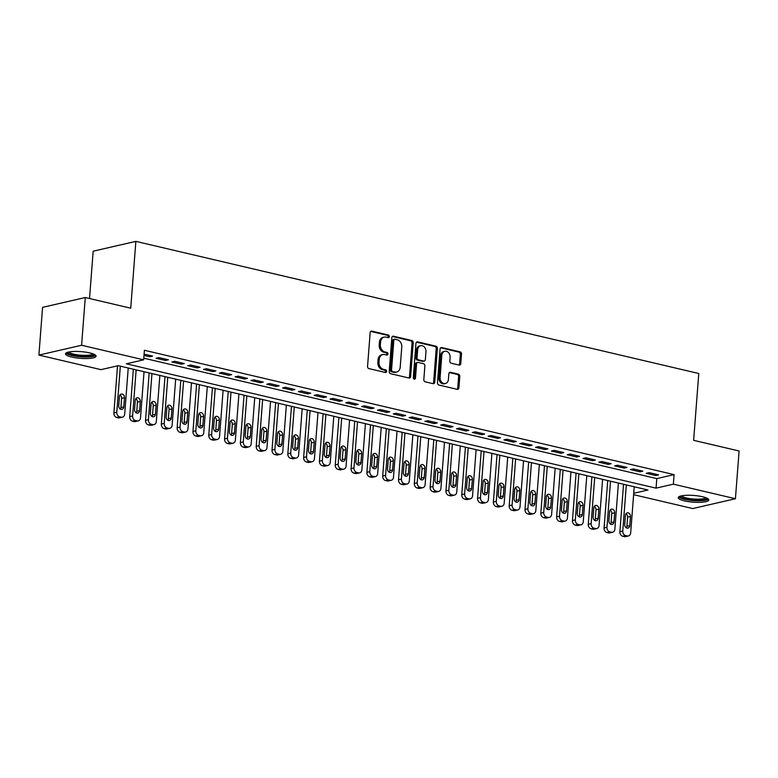 <?xml version="1.0" encoding="UTF-8"?>
<svg xmlns="http://www.w3.org/2000/svg" width="778" height="778" viewBox="0 0 778 778"><rect width="100%" height="100%" fill="white"/><g stroke="black" fill="none" stroke-linecap="round" stroke-linejoin="round"><path stroke-width="1.17" d="M389.331 336.573A1.352 1.079 77 0 0 388.339 335.007L371.855 331.136A1.926 1.537 77 0 0 370.153 332.644L367.556 366.38A1.926 1.537 77 0 0 368.966 368.616L385.46 372.487A1.352 1.079 77 0 0 385.664 369.861L383.525 369.365A6.166 4.921 77 0 1 379.022 362.198L379.236 359.387A6.166 4.921 77 0 1 382.825 354.544A6.166 4.921 77 0 1 384.663 354.564L386.802 355.06A1.352 1.079 77 0 0 387.006 352.434L384.867 351.938A6.166 4.921 77 0 1 380.364 344.771L380.578 341.96A6.166 4.921 77 0 1 384.167 337.117A6.166 4.921 77 0 1 386.005 337.127L388.144 337.633A1.352 1.079 77 0 0 389.331 336.573M387.901 337.574A1.352 1.079 77 0 0 387.191 335.269L370.736 331.409M385.217 372.429A1.352 1.079 77 0 0 384.507 370.134L382.377 369.628L383.525 369.365M386.559 355.001A1.352 1.079 77 0 0 385.849 352.706L383.71 352.201L384.867 351.938M684.523 500.886A15.307 3.375 4.4 0 1 678.26 497.638A15.307 3.375 4.4 0 1 686.721 495.294A15.307 3.375 4.4 0 1 702.524 496.743A15.307 3.375 4.4 0 1 708.787 499.991A15.307 3.375 4.4 0 1 700.326 502.335A15.307 3.375 4.4 0 1 684.523 500.886M71.8 357.063A15.307 3.375 4.4 0 1 65.537 353.815A15.307 3.375 4.4 0 1 73.998 351.471A15.307 3.375 4.4 0 1 89.801 352.92A15.307 3.375 4.4 0 1 96.073 356.168A15.307 3.375 4.4 0 1 87.603 358.522A15.307 3.375 4.4 0 1 71.8 357.063M459.069 365.057A1.926 1.537 77 0 0 460.771 363.55L461.5 354.087A1.926 1.537 77 0 0 460.09 351.851L441.778 347.552A1.926 1.537 77 0 0 440.076 349.059L437.479 382.795A1.926 1.537 77 0 0 438.889 385.032L457.201 389.331A1.926 1.537 77 0 0 458.903 387.823L459.779 376.387A1.926 1.537 77 0 0 458.368 374.15L450.53 372.312A1.926 1.537 77 0 0 448.838 373.819L448.4 379.489A5.154 4.114 77 0 1 445.405 383.535A5.154 4.114 77 0 1 440.095 377.544L441.807 355.332A5.154 4.114 77 0 1 444.802 351.286A5.154 4.114 77 0 1 450.112 357.277L449.82 360.982A1.926 1.537 77 0 0 451.23 363.219L459.069 365.057M633.73 493.281L647.977 490.004L118.275 365.67L100.965 369.647L38.9 355.079L42.576 307.349L85.269 297.527L130.733 308.195L135.868 241.374L698.78 373.508L693.636 440.329L739.1 450.997L735.424 498.727L692.731 508.549L633.623 494.672M85.269 297.527L81.593 345.257L143.658 359.825L126.347 363.803L656.058 488.146L673.369 484.159L735.424 498.727M143.784 358.181L656.788 478.596L674.098 474.619L144.397 350.275L143.658 359.825M674.098 474.619L673.369 484.159M413.225 342.758A1.926 1.537 77 0 0 411.815 340.521L393.503 336.222A1.926 1.537 77 0 0 391.811 337.73L389.214 371.466A1.926 1.537 77 0 0 390.624 373.703L408.936 378.001A1.926 1.537 77 0 0 410.628 376.494L413.225 342.758L412.068 343.02A1.926 1.537 77 0 0 410.667 340.783L392.384 336.495L393.503 336.222M417.64 341.882L435.952 346.181A1.926 1.537 77 0 1 437.362 348.418L434.766 382.154A1.926 1.537 77 0 1 433.064 383.661L425.235 381.823A1.926 1.537 77 0 1 423.825 379.586L424.876 365.903A1.926 1.537 77 0 0 423.465 363.666L418.272 362.451A1.926 1.537 77 0 0 416.57 363.958L415.471 378.196A1.352 1.079 77 0 1 413.303 377.69L415.938 343.39A1.926 1.537 77 0 1 417.64 341.882L416.541 342.135M143.998 355.42L149.746 356.762L152.634 356.1L144.095 354.097M168.447 359.815L158.955 357.588L156.067 358.25L165.558 360.477L168.447 359.815M184.25 363.521L174.768 361.293L171.88 361.964L181.371 364.192L184.25 363.521M200.063 367.235L190.581 365.008L187.692 365.67L197.184 367.897L200.063 367.235M215.876 370.95L206.394 368.723L203.505 369.385L212.997 371.612L215.876 370.95M231.688 374.656L222.207 372.429L219.318 373.09L228.81 375.317L231.688 374.656M247.501 378.371L238.019 376.144L235.131 376.805L244.613 379.032L247.501 378.371M263.314 382.086L253.832 379.859L250.944 380.52L260.426 382.747L263.314 382.086M279.127 385.791L269.635 383.564L266.757 384.225L276.239 386.452L279.127 385.791M294.94 389.506L285.448 387.279L282.57 387.94L292.051 390.167L294.94 389.506M310.753 393.211L301.261 390.984L298.382 391.655L307.864 393.882L310.753 393.211M326.566 396.926L317.074 394.699L314.195 395.36L323.677 397.587L326.566 396.926M342.378 400.641L332.887 398.414L329.998 399.075L339.49 401.302L342.378 400.641M358.191 404.346L348.7 402.119L345.811 402.79L355.303 405.017L358.191 404.346M374.004 408.061L364.512 405.834L361.624 406.495L371.116 408.722L374.004 408.061M389.807 411.776L380.325 409.549L377.437 410.21L386.929 412.437L389.807 411.776M405.62 415.481L396.138 413.254L393.25 413.925L402.741 416.152L405.62 415.481M421.433 419.196L411.951 416.969L409.063 417.63L418.554 419.857L421.433 419.196M437.246 422.911L427.764 420.684L424.876 421.345L434.367 423.572L437.246 422.911M453.059 426.616L443.577 424.389L440.688 425.06L450.18 427.287L453.059 426.616M468.871 430.331L459.39 428.104L456.501 428.766L465.983 430.993L468.871 430.331M484.684 434.046L475.193 431.819L472.314 432.48L481.796 434.708L484.684 434.046M500.497 437.751L491.006 435.524L488.127 436.186L497.609 438.413L500.497 437.751M516.31 441.466L506.818 439.239L503.94 439.901L513.422 442.128L516.31 441.466M532.123 445.181L522.631 442.954L519.753 443.616L529.235 445.843L532.123 445.181M547.936 448.887L538.444 446.66L535.565 447.321L545.047 449.548L547.936 448.887M563.749 452.601L554.257 450.374L551.369 451.036L560.86 453.263L563.749 452.601M579.561 456.307L570.07 454.08L567.181 454.751L576.673 456.978L579.561 456.307M595.365 460.022L585.883 457.795L582.994 458.456L592.486 460.683L595.365 460.022M611.177 463.737L601.695 461.51L598.807 462.171L608.299 464.398L611.177 463.737M626.99 467.442L617.508 465.215L614.62 465.886L624.112 468.113L626.99 467.442M642.803 471.157L633.321 468.93L630.433 469.591L639.924 471.818L642.803 471.157M646.246 473.306L655.737 475.533L658.616 474.872L649.134 472.645L646.246 473.306M135.868 241.374L93.175 251.197L89.528 298.528M38.9 355.079L81.593 345.257M656.788 478.596L656.058 488.146M149.746 356.762L149.843 355.449M165.558 360.477L165.656 359.154M181.371 364.192L181.469 362.869M197.184 367.897L197.281 366.584M212.997 371.612L213.094 370.289M228.81 375.317L228.907 374.004M244.613 379.032L244.72 377.719M260.426 382.747L260.533 381.424M276.239 386.452L276.346 385.139M292.051 390.167L292.158 388.854M307.864 393.882L307.971 392.559M323.677 397.587L323.784 396.274M339.49 401.302L339.587 399.989M355.303 405.017L355.4 403.694M371.116 408.722L371.213 407.409M386.929 412.437L387.026 411.124M402.741 416.152L402.839 414.83M418.554 419.857L418.652 418.545M434.367 423.572L434.464 422.25M450.18 427.287L450.277 425.965M465.983 430.993L466.09 429.68M481.796 434.708L481.903 433.385M497.609 438.413L497.716 437.1M513.422 442.128L513.529 440.815M529.235 445.843L529.341 444.52M545.047 449.548L545.145 448.235M560.86 453.263L560.957 451.95M576.673 456.978L576.77 455.655M592.486 460.683L592.583 459.37M608.299 464.398L608.396 463.085M624.112 468.113L624.209 466.79M639.924 471.818L640.022 470.505M655.737 475.533L655.835 474.22M384.167 337.117L383.009 337.389A6.166 4.921 77 0 0 379.421 342.232L380.578 341.96M383.71 352.201A6.166 4.921 77 0 1 379.207 345.043L379.421 342.232M382.825 354.544L381.667 354.817A6.166 4.921 77 0 0 378.089 359.66L379.236 359.387M382.377 369.628A6.166 4.921 77 0 1 377.865 362.47L378.089 359.66M408.897 377.991A1.926 1.537 77 0 0 409.481 376.756L412.068 343.02M395.01 339.247A1.352 1.079 77 0 0 393.824 340.297L391.548 369.91A1.352 1.079 77 0 0 392.53 371.476L394.777 372.01A6.166 4.921 77 0 0 396.624 372.02A6.166 4.921 77 0 0 400.203 367.177L401.769 346.939A6.166 4.921 77 0 0 397.257 339.772L395.01 339.247M393.853 339.509A1.352 1.079 77 0 0 392.666 340.57L393.824 340.297M396.624 372.02L395.467 372.283A6.166 4.921 77 0 1 393.629 372.273L391.373 371.748A1.352 1.079 77 0 1 390.391 370.172L392.666 340.57M416.522 342.155L434.795 346.453L435.952 346.181M433.035 383.661A1.926 1.537 77 0 0 433.609 382.416L436.205 348.69A1.926 1.537 77 0 0 434.795 346.453M417.689 362.441L416.541 362.713A1.926 1.537 77 0 0 415.423 364.221L414.324 378.468L415.471 378.196M414.061 379.178A1.352 1.079 77 0 0 414.324 378.468M425.965 351.714A5.154 4.114 77 0 0 420.665 345.714A5.154 4.114 77 0 0 417.66 349.76L417.066 357.588A1.926 1.537 77 0 0 418.467 359.825L423.67 361.041A1.926 1.537 77 0 0 425.362 359.533L425.965 351.714M420.665 345.714L419.507 345.977A5.154 4.114 77 0 0 416.512 350.022L417.66 349.76M424.243 361.05L423.096 361.313A1.926 1.537 77 0 1 422.512 361.313L417.319 360.088A1.926 1.537 77 0 1 415.909 357.851L416.512 350.022M444.802 351.286L443.645 351.549A5.154 4.114 77 0 0 440.649 355.595L441.807 355.332M445.405 383.535L444.248 383.807A5.154 4.114 77 0 1 438.948 377.807L440.649 355.595M457.172 389.321A1.926 1.537 77 0 0 457.746 388.086L458.621 376.649A1.926 1.537 77 0 0 457.221 374.413L449.412 372.584M459.039 365.057A1.926 1.537 77 0 0 459.613 363.812L460.343 354.35A1.926 1.537 77 0 0 458.932 352.113L440.649 347.824M117.527 365.835L113.899 412.914A3.929 3.131 -103 0 0 116.768 417.475L118.353 417.854A3.929 3.131 -103 0 0 119.52 417.854L122.409 417.193A3.929 3.131 77 0 0 124.694 414.11L128.234 368.004M122.409 417.193A3.929 3.131 77 0 1 121.232 417.183L119.656 416.814A3.929 3.131 77 0 1 116.788 412.252L120.337 366.146M120.395 409.111A3.141 2.509 77 0 0 120.911 407.565L121.621 398.404A3.141 2.509 77 0 0 119.958 395.01M123.799 406.904L124.499 397.743A3.141 2.509 77 0 0 121.271 394.086A3.141 2.509 77 0 0 119.442 396.547L118.733 405.717A3.141 2.509 77 0 0 121.971 409.374A3.141 2.509 77 0 0 123.799 406.904L120.911 407.565M94.128 354.321A13.255 2.917 4.4 0 1 87.136 356.499A13.255 2.917 4.4 0 1 73.132 355.254A13.255 2.917 4.4 0 1 67.744 352.288M68.882 352.006A12.273 2.704 -175.6 0 0 73.784 354.175A12.273 2.704 -175.6 0 0 93.039 353.864M66.052 353.047A15.21 3.345 -175.6 0 0 71.975 355.527A15.21 3.345 -175.6 0 0 95.684 355.322M706.842 498.134A13.255 2.917 4.4 0 1 706.774 498.562A13.255 2.917 4.4 0 1 692.449 500.118A13.255 2.917 4.4 0 1 680.468 496.111M678.766 496.86A15.21 3.345 -175.6 0 0 693.383 500.624A15.21 3.345 -175.6 0 0 708.398 499.145M681.606 495.829A12.273 2.704 -175.6 0 0 693.509 499.029A12.273 2.704 -175.6 0 0 705.763 497.687M133.359 369.21L129.712 416.629A3.929 3.131 -103 0 0 132.581 421.19L134.166 421.559A3.929 3.131 -103 0 0 135.333 421.569L138.221 420.908A3.929 3.131 77 0 0 140.507 417.825L144.047 371.719M138.221 420.908A3.929 3.131 77 0 1 137.045 420.898L135.469 420.528A3.929 3.131 77 0 1 132.6 415.967L136.14 369.861M136.208 412.826A3.141 2.509 77 0 0 136.724 411.28L137.434 402.119A3.141 2.509 77 0 0 135.771 398.715M139.612 410.619L140.312 401.448A3.141 2.509 77 0 0 137.084 397.791A3.141 2.509 77 0 0 135.255 400.262L134.545 409.423A3.141 2.509 77 0 0 137.784 413.079A3.141 2.509 77 0 0 139.612 410.619L136.724 411.28M149.172 372.915L145.525 420.344A3.929 3.131 -103 0 0 148.394 424.905L149.969 425.274A3.929 3.131 -103 0 0 151.146 425.284L154.034 424.613A3.929 3.131 77 0 0 156.32 421.53L159.86 375.424M154.034 424.613A3.929 3.131 77 0 1 152.858 424.613L151.282 424.243A3.929 3.131 77 0 1 148.413 419.682L151.953 373.576M152.021 416.531A3.141 2.509 77 0 0 152.537 414.995L153.237 405.824A3.141 2.509 77 0 0 151.584 402.43M155.425 414.324L156.125 405.163A3.141 2.509 77 0 0 152.896 401.506A3.141 2.509 77 0 0 151.068 403.976L150.358 413.137A3.141 2.509 77 0 0 153.597 416.794A3.141 2.509 77 0 0 155.425 414.324L152.537 414.995M164.985 376.63L161.338 424.049A3.929 3.131 -103 0 0 164.207 428.61L165.782 428.989A3.929 3.131 -103 0 0 166.959 428.989L169.847 428.328A3.929 3.131 77 0 0 172.123 425.245L175.672 379.139M169.847 428.328A3.929 3.131 77 0 1 168.67 428.318L167.085 427.949A3.929 3.131 77 0 1 164.226 423.388L167.766 377.281M167.824 420.246A3.141 2.509 77 0 0 168.349 418.7L169.05 409.539A3.141 2.509 77 0 0 167.396 406.145M171.238 418.039L171.938 408.878A3.141 2.509 77 0 0 168.7 405.221A3.141 2.509 77 0 0 166.881 407.682L166.171 416.852A3.141 2.509 77 0 0 169.41 420.509A3.141 2.509 77 0 0 171.238 418.039L168.349 418.7M180.797 380.345L177.151 427.764A3.929 3.131 -103 0 0 180.019 432.325L181.595 432.694A3.929 3.131 -103 0 0 182.772 432.704L185.66 432.043A3.929 3.131 77 0 0 187.936 428.96L191.485 382.854M185.66 432.043A3.929 3.131 77 0 1 184.483 432.033L182.898 431.664A3.929 3.131 77 0 1 180.029 427.103L183.579 380.996M183.637 423.961A3.141 2.509 77 0 0 184.162 422.415L184.863 413.244A3.141 2.509 77 0 0 183.209 409.85M187.041 421.754L187.751 412.583A3.141 2.509 77 0 0 184.512 408.927A3.141 2.509 77 0 0 182.694 411.397L181.984 420.558A3.141 2.509 77 0 0 185.222 424.214A3.141 2.509 77 0 0 187.041 421.754L184.162 422.415M196.61 384.05L192.963 431.479A3.929 3.131 -103 0 0 195.832 436.04L197.408 436.409A3.929 3.131 -103 0 0 198.584 436.419L201.473 435.748A3.929 3.131 77 0 0 203.748 432.665L207.298 386.559M201.473 435.748A3.929 3.131 77 0 1 200.296 435.748L198.711 435.369A3.929 3.131 77 0 1 195.842 430.808L199.392 384.711M199.45 427.667A3.141 2.509 77 0 0 199.975 426.12L200.675 416.959A3.141 2.509 77 0 0 199.022 413.565M202.854 425.459L203.564 416.298A3.141 2.509 77 0 0 200.325 412.641A3.141 2.509 77 0 0 198.507 415.112L197.797 424.273A3.141 2.509 77 0 0 201.035 427.929A3.141 2.509 77 0 0 202.854 425.459L199.975 426.12M212.423 387.765L208.776 435.184A3.929 3.131 -103 0 0 211.645 439.745L213.221 440.124A3.929 3.131 -103 0 0 214.397 440.124L217.286 439.463A3.929 3.131 77 0 0 219.561 436.38L223.111 390.274M217.286 439.463A3.929 3.131 77 0 1 216.109 439.453L214.524 439.084A3.929 3.131 77 0 1 211.655 434.523L215.205 388.416M215.263 431.382A3.141 2.509 77 0 0 215.788 429.835L216.488 420.674A3.141 2.509 77 0 0 214.835 417.28M218.667 429.174L219.377 420.003A3.141 2.509 77 0 0 216.138 416.356A3.141 2.509 77 0 0 214.31 418.817L213.61 427.988A3.141 2.509 77 0 0 216.848 431.644A3.141 2.509 77 0 0 218.667 429.174L215.788 429.835M228.236 391.48L224.589 438.899A3.929 3.131 -103 0 0 227.458 443.46L229.033 443.83A3.929 3.131 -103 0 0 230.21 443.839L233.089 443.178A3.929 3.131 77 0 0 235.374 440.095L238.924 393.989M233.089 443.178A3.929 3.131 77 0 1 231.922 443.168L230.337 442.799A3.929 3.131 77 0 1 227.468 438.238L231.017 392.131M231.076 435.087A3.141 2.509 77 0 0 231.601 433.55L232.301 424.38A3.141 2.509 77 0 0 230.648 420.986M234.479 432.879L235.189 423.718A3.141 2.509 77 0 0 231.951 420.062A3.141 2.509 77 0 0 230.123 422.532L229.422 431.693A3.141 2.509 77 0 0 232.651 435.349A3.141 2.509 77 0 0 234.479 432.879L231.601 433.55M244.049 395.185L240.392 442.614A3.929 3.131 -103 0 0 243.261 447.175L244.846 447.545A3.929 3.131 -103 0 0 246.023 447.554L248.902 446.883A3.929 3.131 77 0 0 251.187 443.8L254.737 397.694M248.902 446.883A3.929 3.131 77 0 1 247.735 446.883L246.149 446.504A3.929 3.131 77 0 1 243.281 441.943L246.83 395.837M246.889 438.802A3.141 2.509 77 0 0 247.404 437.255L248.114 428.094A3.141 2.509 77 0 0 246.461 424.7M250.292 436.594L251.002 427.433A3.141 2.509 77 0 0 247.764 423.777A3.141 2.509 77 0 0 245.936 426.247L245.235 435.408A3.141 2.509 77 0 0 248.464 439.064A3.141 2.509 77 0 0 250.292 436.594L247.404 437.255M259.862 398.9L256.205 446.319A3.929 3.131 -103 0 0 259.074 450.88L260.659 451.25A3.929 3.131 -103 0 0 261.836 451.259L264.714 450.598A3.929 3.131 77 0 0 267 447.515L270.55 401.409M264.714 450.598A3.929 3.131 77 0 1 263.548 450.588L261.962 450.219A3.929 3.131 77 0 1 259.093 445.658L262.643 399.552M262.701 442.517A3.141 2.509 77 0 0 263.217 440.97L263.927 431.809A3.141 2.509 77 0 0 262.274 428.415M266.105 440.309L266.815 431.138A3.141 2.509 77 0 0 263.577 427.492A3.141 2.509 77 0 0 261.748 429.952L261.048 439.123A3.141 2.509 77 0 0 264.277 442.77A3.141 2.509 77 0 0 266.105 440.309L263.217 440.97M275.675 402.615L272.018 450.034A3.929 3.131 -103 0 0 274.887 454.595L276.472 454.965A3.929 3.131 -103 0 0 277.649 454.974L280.527 454.313A3.929 3.131 77 0 0 282.813 451.23L286.362 405.124M280.527 454.313A3.929 3.131 77 0 1 279.36 454.303L277.775 453.934A3.929 3.131 77 0 1 274.906 449.373L278.456 403.267M278.514 446.222A3.141 2.509 77 0 0 279.03 444.685L279.74 435.515A3.141 2.509 77 0 0 278.086 432.121M281.918 444.014L282.618 434.853A3.141 2.509 77 0 0 279.39 431.197A3.141 2.509 77 0 0 277.561 433.667L276.861 442.828A3.141 2.509 77 0 0 280.09 446.484A3.141 2.509 77 0 0 281.918 444.014L279.03 444.685M291.478 406.32L287.831 453.749A3.929 3.131 -103 0 0 290.7 458.31L292.285 458.68A3.929 3.131 -103 0 0 293.462 458.689L296.34 458.018A3.929 3.131 77 0 0 298.626 454.936L302.175 408.829M296.34 458.018A3.929 3.131 77 0 1 295.163 458.018L293.588 457.639A3.929 3.131 77 0 1 290.719 453.078L294.269 406.972M294.327 449.937A3.141 2.509 77 0 0 294.843 448.391L295.552 439.23A3.141 2.509 77 0 0 293.899 435.836M297.731 447.729L298.431 438.568A3.141 2.509 77 0 0 295.202 434.912A3.141 2.509 77 0 0 293.374 437.382L292.674 446.543A3.141 2.509 77 0 0 295.903 450.199A3.141 2.509 77 0 0 297.731 447.729L294.843 448.391M307.291 410.035L303.644 457.454A3.929 3.131 -103 0 0 306.513 462.015L308.098 462.385A3.929 3.131 -103 0 0 309.265 462.395L312.153 461.733A3.929 3.131 77 0 0 314.438 458.65L317.988 412.544M312.153 461.733A3.929 3.131 77 0 1 310.976 461.724L309.401 461.354A3.929 3.131 77 0 1 306.532 456.793L310.082 410.687M310.14 453.652A3.141 2.509 77 0 0 310.655 452.106L311.365 442.945A3.141 2.509 77 0 0 309.702 439.551M313.544 451.444L314.244 442.274A3.141 2.509 77 0 0 311.015 438.627A3.141 2.509 77 0 0 309.187 441.087L308.487 450.258A3.141 2.509 77 0 0 311.715 453.905A3.141 2.509 77 0 0 313.544 451.444L310.655 452.106M323.103 413.75L319.457 461.169A3.929 3.131 -103 0 0 322.325 465.73L323.911 466.1A3.929 3.131 -103 0 0 325.078 466.11L327.966 465.448A3.929 3.131 77 0 0 330.251 462.356L333.801 416.259M327.966 465.448A3.929 3.131 77 0 1 326.789 465.439L325.214 465.069A3.929 3.131 77 0 1 322.345 460.508L325.894 414.402M325.953 457.357A3.141 2.509 77 0 0 326.468 455.82L327.178 446.65A3.141 2.509 77 0 0 325.515 443.256M329.357 455.149L330.057 445.989A3.141 2.509 77 0 0 326.828 442.332A3.141 2.509 77 0 0 325 444.802L324.29 453.963A3.141 2.509 77 0 0 327.528 457.62A3.141 2.509 77 0 0 329.357 455.149L326.468 455.82M338.916 417.455L335.269 464.884A3.929 3.131 -103 0 0 338.138 469.445L339.723 469.815A3.929 3.131 -103 0 0 340.89 469.815L343.779 469.153A3.929 3.131 77 0 0 346.064 466.071L349.604 419.964M343.779 469.153A3.929 3.131 77 0 1 342.602 469.144L341.027 468.774A3.929 3.131 77 0 1 338.158 464.213L341.698 418.107M341.766 461.072A3.141 2.509 77 0 0 342.281 459.526L342.991 450.365A3.141 2.509 77 0 0 341.328 446.971M345.169 458.864L345.87 449.703A3.141 2.509 77 0 0 342.641 446.047A3.141 2.509 77 0 0 340.813 448.517L340.103 457.678A3.141 2.509 77 0 0 343.341 461.335A3.141 2.509 77 0 0 345.169 458.864L342.281 459.526M354.729 421.17L351.082 468.589A3.929 3.131 -103 0 0 353.951 473.15L355.536 473.52A3.929 3.131 -103 0 0 356.703 473.53L359.592 472.868A3.929 3.131 77 0 0 361.877 469.786L365.417 423.679M359.592 472.868A3.929 3.131 77 0 1 358.415 472.859L356.839 472.489A3.929 3.131 77 0 1 353.971 467.928L357.51 421.822M357.579 464.787A3.141 2.509 77 0 0 358.094 463.241L358.794 454.08A3.141 2.509 77 0 0 357.141 450.676M360.982 462.579L361.682 453.409A3.141 2.509 77 0 0 358.454 449.762A3.141 2.509 77 0 0 356.625 452.222L355.916 461.393A3.141 2.509 77 0 0 359.154 465.04A3.141 2.509 77 0 0 360.982 462.579L358.094 463.241M370.542 424.876L366.895 472.304A3.929 3.131 -103 0 0 369.764 476.865L371.339 477.235A3.929 3.131 -103 0 0 372.516 477.245L375.404 476.583A3.929 3.131 77 0 0 377.68 473.491L381.23 427.385M375.404 476.583A3.929 3.131 77 0 1 374.228 476.574L372.643 476.204A3.929 3.131 77 0 1 369.783 471.643L373.323 425.537M373.382 468.492A3.141 2.509 77 0 0 373.907 466.956L374.607 457.785A3.141 2.509 77 0 0 372.954 454.391M376.795 466.285L377.495 457.124A3.141 2.509 77 0 0 374.257 453.467A3.141 2.509 77 0 0 372.438 455.937L371.728 465.098A3.141 2.509 77 0 0 374.967 468.755A3.141 2.509 77 0 0 376.795 466.285L373.907 466.956M386.355 428.59L382.708 476.019A3.929 3.131 -103 0 0 385.577 480.571L387.152 480.95A3.929 3.131 -103 0 0 388.329 480.95L391.217 480.289A3.929 3.131 77 0 0 393.493 477.206L397.043 431.1M391.217 480.289A3.929 3.131 77 0 1 390.041 480.279L388.455 479.909A3.929 3.131 77 0 1 385.587 475.348L389.136 429.242M389.195 472.207A3.141 2.509 77 0 0 389.72 470.661L390.42 461.5A3.141 2.509 77 0 0 388.767 458.106M392.598 470L393.308 460.839A3.141 2.509 77 0 0 390.07 457.182A3.141 2.509 77 0 0 388.251 459.642L387.541 468.813A3.141 2.509 77 0 0 390.78 472.47A3.141 2.509 77 0 0 392.598 470L389.72 470.661M402.168 432.305L398.521 479.725A3.929 3.131 -103 0 0 401.39 484.286L402.965 484.655A3.929 3.131 -103 0 0 404.142 484.665L407.03 484.004A3.929 3.131 77 0 0 409.306 480.921L412.855 434.814M407.03 484.004A3.929 3.131 77 0 1 405.853 483.994L404.268 483.624A3.929 3.131 77 0 1 401.399 479.063L404.949 432.957M405.007 475.922A3.141 2.509 77 0 0 405.533 474.376L406.233 465.215A3.141 2.509 77 0 0 404.579 461.811M408.411 473.714L409.121 464.544A3.141 2.509 77 0 0 405.883 460.887A3.141 2.509 77 0 0 404.064 463.357L403.354 472.518A3.141 2.509 77 0 0 406.593 476.175A3.141 2.509 77 0 0 408.411 473.714L405.533 474.376M417.981 436.011L414.334 483.439A3.929 3.131 -103 0 0 417.202 488.001L418.778 488.37A3.929 3.131 -103 0 0 419.955 488.38L422.843 487.709A3.929 3.131 77 0 0 425.119 484.626L428.668 438.52M422.843 487.709A3.929 3.131 77 0 1 421.666 487.709L420.081 487.339A3.929 3.131 77 0 1 417.212 482.778L420.762 436.672M420.82 479.627A3.141 2.509 77 0 0 421.345 478.091L422.046 468.92A3.141 2.509 77 0 0 420.392 465.526M424.224 477.42L424.934 468.259A3.141 2.509 77 0 0 421.695 464.602A3.141 2.509 77 0 0 419.877 467.072L419.167 476.233A3.141 2.509 77 0 0 422.405 479.89A3.141 2.509 77 0 0 424.224 477.42L421.345 478.091M433.793 439.726L430.146 487.145A3.929 3.131 -103 0 0 433.015 491.706L434.591 492.085A3.929 3.131 -103 0 0 435.768 492.085L438.656 491.424A3.929 3.131 77 0 0 440.931 488.341L444.481 442.235M438.656 491.424A3.929 3.131 77 0 1 437.479 491.414L435.894 491.044A3.929 3.131 77 0 1 433.025 486.483L436.575 440.377M436.633 483.342A3.141 2.509 77 0 0 437.158 481.796L437.858 472.635A3.141 2.509 77 0 0 436.205 469.241M440.037 481.135L440.747 471.974A3.141 2.509 77 0 0 437.508 468.317A3.141 2.509 77 0 0 435.68 470.778L434.98 479.948A3.141 2.509 77 0 0 438.218 483.605A3.141 2.509 77 0 0 440.037 481.135L437.158 481.796M449.606 443.441L445.95 490.86A3.929 3.131 -103 0 0 448.818 495.421L450.404 495.79A3.929 3.131 -103 0 0 451.58 495.8L454.459 495.139A3.929 3.131 77 0 0 456.744 492.056L460.294 445.95M454.459 495.139A3.929 3.131 77 0 1 453.292 495.129L451.707 494.759A3.929 3.131 77 0 1 448.838 490.198L452.388 444.092M452.446 487.057A3.141 2.509 77 0 0 452.971 485.511L453.671 476.34A3.141 2.509 77 0 0 452.018 472.946M455.85 484.85L456.56 475.679A3.141 2.509 77 0 0 453.321 472.022A3.141 2.509 77 0 0 451.493 474.492L450.793 483.653A3.141 2.509 77 0 0 454.021 487.31A3.141 2.509 77 0 0 455.85 484.85L452.971 485.511M465.419 447.146L461.762 494.575A3.929 3.131 -103 0 0 464.631 499.136L466.216 499.505A3.929 3.131 -103 0 0 467.393 499.515L470.272 498.844A3.929 3.131 77 0 0 472.557 495.761L476.107 449.655M470.272 498.844A3.929 3.131 77 0 1 469.105 498.844L467.52 498.465A3.929 3.131 77 0 1 464.651 493.904L468.2 447.807M468.259 490.762A3.141 2.509 77 0 0 468.774 489.216L469.484 480.055A3.141 2.509 77 0 0 467.831 476.661M471.663 488.555L472.372 479.394A3.141 2.509 77 0 0 469.134 475.737A3.141 2.509 77 0 0 467.306 478.207L466.606 487.368A3.141 2.509 77 0 0 469.834 491.025A3.141 2.509 77 0 0 471.663 488.555L468.774 489.216M481.232 450.861L477.575 498.28A3.929 3.131 -103 0 0 480.444 502.841L482.029 503.22A3.929 3.131 -103 0 0 483.206 503.22L486.085 502.559A3.929 3.131 77 0 0 488.37 499.476L491.92 453.37M486.085 502.559A3.929 3.131 77 0 1 484.918 502.549L483.333 502.18A3.929 3.131 77 0 1 480.464 497.619L484.013 451.512M484.072 494.477A3.141 2.509 77 0 0 484.587 492.931L485.297 483.77A3.141 2.509 77 0 0 483.644 480.376M487.475 492.27L488.185 483.109A3.141 2.509 77 0 0 484.947 479.452A3.141 2.509 77 0 0 483.119 481.913L482.418 491.083A3.141 2.509 77 0 0 485.647 494.74A3.141 2.509 77 0 0 487.475 492.27L484.587 492.931M497.035 454.576L493.388 501.995A3.929 3.131 -103 0 0 496.257 506.556L497.842 506.925A3.929 3.131 -103 0 0 499.019 506.935L501.898 506.274A3.929 3.131 77 0 0 504.183 503.191L507.733 457.085M501.898 506.274A3.929 3.131 77 0 1 500.721 506.264L499.145 505.895A3.929 3.131 77 0 1 496.276 501.333L499.826 455.227M499.884 498.183A3.141 2.509 77 0 0 500.4 496.646L501.11 487.475A3.141 2.509 77 0 0 499.457 484.081M503.288 495.975L503.988 486.814A3.141 2.509 77 0 0 500.76 483.157A3.141 2.509 77 0 0 498.931 485.628L498.231 494.789A3.141 2.509 77 0 0 501.46 498.445A3.141 2.509 77 0 0 503.288 495.975L500.4 496.646M512.848 458.281L509.201 505.71A3.929 3.131 -103 0 0 512.07 510.271L513.655 510.64A3.929 3.131 -103 0 0 514.822 510.65L517.71 509.979A3.929 3.131 77 0 0 519.996 506.896L523.545 460.79M517.71 509.979A3.929 3.131 77 0 1 516.534 509.979L514.958 509.6A3.929 3.131 77 0 1 512.089 505.039L515.639 458.932M515.697 501.898A3.141 2.509 77 0 0 516.213 500.351L516.923 491.19A3.141 2.509 77 0 0 515.26 487.796M519.101 499.69L519.801 490.529A3.141 2.509 77 0 0 516.573 486.872A3.141 2.509 77 0 0 514.744 489.343L514.044 498.504A3.141 2.509 77 0 0 517.273 502.16A3.141 2.509 77 0 0 519.101 499.69L516.213 500.351M528.661 461.996L525.014 509.415A3.929 3.131 -103 0 0 527.883 513.976L529.468 514.346A3.929 3.131 -103 0 0 530.635 514.355L533.523 513.694A3.929 3.131 77 0 0 535.809 510.611L539.358 464.505M533.523 513.694A3.929 3.131 77 0 1 532.346 513.684L530.771 513.315A3.929 3.131 77 0 1 527.902 508.754L531.452 462.647M531.51 505.612A3.141 2.509 77 0 0 532.026 504.066L532.736 494.905A3.141 2.509 77 0 0 531.073 491.511M534.914 503.405L535.614 494.234A3.141 2.509 77 0 0 532.385 490.587A3.141 2.509 77 0 0 530.557 493.048L529.847 502.218A3.141 2.509 77 0 0 533.086 505.865A3.141 2.509 77 0 0 534.914 503.405L532.026 504.066M544.474 465.711L540.827 513.13A3.929 3.131 -103 0 0 543.696 517.691L545.281 518.06A3.929 3.131 -103 0 0 546.448 518.07L549.336 517.409A3.929 3.131 77 0 0 551.621 514.326L555.161 468.22M549.336 517.409A3.929 3.131 77 0 1 548.159 517.399L546.584 517.03A3.929 3.131 77 0 1 543.715 512.469L547.255 466.362M547.323 509.318A3.141 2.509 77 0 0 547.838 507.781L548.548 498.61A3.141 2.509 77 0 0 546.885 495.216M550.727 507.11L551.427 497.949A3.141 2.509 77 0 0 548.198 494.293A3.141 2.509 77 0 0 546.37 496.763L545.66 505.924A3.141 2.509 77 0 0 548.898 509.58A3.141 2.509 77 0 0 550.727 507.11L547.838 507.781M560.286 469.416L556.64 516.845A3.929 3.131 -103 0 0 559.508 521.406L561.094 521.775A3.929 3.131 -103 0 0 562.261 521.785L565.149 521.114A3.929 3.131 77 0 0 567.434 518.031L570.974 471.925M565.149 521.114A3.929 3.131 77 0 1 563.972 521.114L562.397 520.735A3.929 3.131 77 0 1 559.528 516.174L563.068 470.068M563.136 513.033A3.141 2.509 77 0 0 563.651 511.486L564.351 502.325A3.141 2.509 77 0 0 562.698 498.931M566.54 510.825L567.24 501.664A3.141 2.509 77 0 0 564.011 498.008A3.141 2.509 77 0 0 562.183 500.478L561.473 509.639A3.141 2.509 77 0 0 564.711 513.295A3.141 2.509 77 0 0 566.54 510.825L563.651 511.486M576.099 473.131L572.452 520.55A3.929 3.131 -103 0 0 575.321 525.111L576.897 525.481A3.929 3.131 -103 0 0 578.073 525.49L580.962 524.829A3.929 3.131 77 0 0 583.247 521.746L586.787 475.64M580.962 524.829A3.929 3.131 77 0 1 579.785 524.819L578.21 524.45A3.929 3.131 77 0 1 575.341 519.889L578.881 473.783M578.949 516.748A3.141 2.509 77 0 0 579.464 515.201L580.164 506.04A3.141 2.509 77 0 0 578.511 502.646M582.352 514.54L583.053 505.369A3.141 2.509 77 0 0 579.814 501.722A3.141 2.509 77 0 0 577.996 504.183L577.286 513.354A3.141 2.509 77 0 0 580.524 517A3.141 2.509 77 0 0 582.352 514.54L579.464 515.201M591.912 476.846L588.265 524.265A3.929 3.131 -103 0 0 591.134 528.826L592.71 529.196A3.929 3.131 -103 0 0 593.886 529.205L596.775 528.544A3.929 3.131 77 0 0 599.05 525.451L602.6 479.355M596.775 528.544A3.929 3.131 77 0 1 595.598 528.534L594.013 528.165A3.929 3.131 77 0 1 591.144 523.604L594.693 477.498M594.752 520.453A3.141 2.509 77 0 0 595.277 518.916L595.977 509.746A3.141 2.509 77 0 0 594.324 506.352M598.156 518.245L598.865 509.084A3.141 2.509 77 0 0 595.627 505.428A3.141 2.509 77 0 0 593.809 507.898L593.099 517.059A3.141 2.509 77 0 0 596.337 520.715A3.141 2.509 77 0 0 598.156 518.245L595.277 518.916M607.725 480.551L604.078 527.98A3.929 3.131 -103 0 0 606.947 532.541L608.522 532.911A3.929 3.131 -103 0 0 609.699 532.911L612.587 532.249A3.929 3.131 77 0 0 614.863 529.166L618.413 483.06M612.587 532.249A3.929 3.131 77 0 1 611.411 532.24L609.826 531.87A3.929 3.131 77 0 1 606.957 527.309L610.506 481.203M610.565 524.168A3.141 2.509 77 0 0 611.09 522.621L611.79 513.461A3.141 2.509 77 0 0 610.137 510.067M613.968 521.96L614.678 512.799A3.141 2.509 77 0 0 611.44 509.143A3.141 2.509 77 0 0 609.621 511.613L608.911 520.774A3.141 2.509 77 0 0 612.15 524.43A3.141 2.509 77 0 0 613.968 521.96L611.09 522.621M623.538 484.266L619.891 531.685A3.929 3.131 -103 0 0 622.76 536.246L624.335 536.616A3.929 3.131 -103 0 0 625.512 536.625L628.4 535.964A3.929 3.131 77 0 0 630.676 532.881L634.226 486.775M628.4 535.964A3.929 3.131 77 0 1 627.224 535.954L625.638 535.585A3.929 3.131 77 0 1 622.77 531.024L626.319 484.918M626.378 527.883A3.141 2.509 77 0 0 626.903 526.336L627.603 517.175A3.141 2.509 77 0 0 625.95 513.772M629.781 525.675L630.491 516.504A3.141 2.509 77 0 0 627.253 512.858A3.141 2.509 77 0 0 625.434 515.318L624.724 524.489A3.141 2.509 77 0 0 627.963 528.136A3.141 2.509 77 0 0 629.781 525.675L626.903 526.336M387.191 335.269L388.339 335.007M384.507 370.134L385.664 369.861M385.849 352.706L387.006 352.434M379.207 345.043L380.364 344.771M377.865 362.47L379.022 362.198M370.756 331.389L371.855 331.136M409.481 376.756L410.628 376.494M410.667 340.783L411.815 340.521M390.391 370.172L391.548 369.91M391.373 371.748L392.53 371.476M393.629 372.273L394.777 372.01M436.205 348.69L437.362 348.418M433.609 382.416L434.766 382.154M415.423 364.221L416.57 363.958M415.909 357.851L417.066 357.588M417.319 360.088L418.467 359.825M422.512 361.313L423.67 361.041M438.948 377.807L440.095 377.544M449.441 372.565L450.53 372.312M457.221 374.413L458.368 374.15M458.621 376.649L459.779 376.387M457.746 388.086L458.903 387.823M440.679 347.805L441.778 347.552M458.932 352.113L460.09 351.851M460.343 354.35L461.5 354.087M459.613 363.812L460.771 363.55M116.788 412.252L113.899 412.914M119.656 416.814L116.768 417.475M121.232 417.183L118.353 417.854M121.621 398.404L124.499 397.743M132.6 415.967L129.712 416.629M135.469 420.528L132.581 421.19M137.045 420.898L134.166 421.559M137.434 402.119L140.312 401.448M148.413 419.682L145.525 420.344M151.282 424.243L148.394 424.905M152.858 424.613L149.969 425.274M153.237 405.824L156.125 405.163M164.226 423.388L161.338 424.049M167.085 427.949L164.207 428.61M168.67 428.318L165.782 428.989M169.05 409.539L171.938 408.878M180.029 427.103L177.151 427.764M182.898 431.664L180.019 432.325M184.483 432.033L181.595 432.694M184.863 413.244L187.751 412.583M195.842 430.808L192.963 431.479M198.711 435.369L195.832 436.04M200.296 435.748L197.408 436.409M200.675 416.959L203.564 416.298M211.655 434.523L208.776 435.184M214.524 439.084L211.645 439.745M216.109 439.453L213.221 440.124M216.488 420.674L219.377 420.003M227.468 438.238L224.589 438.899M230.337 442.799L227.458 443.46M231.922 443.168L229.033 443.83M232.301 424.38L235.189 423.718M243.281 441.943L240.392 442.614M246.149 446.504L243.261 447.175M247.735 446.883L244.846 447.545M248.114 428.094L251.002 427.433M259.093 445.658L256.205 446.319M261.962 450.219L259.074 450.88M263.548 450.588L260.659 451.25M263.927 431.809L266.815 431.138M274.906 449.373L272.018 450.034M277.775 453.934L274.887 454.595M279.36 454.303L276.472 454.965M279.74 435.515L282.618 434.853M290.719 453.078L287.831 453.749M293.588 457.639L290.7 458.31M295.163 458.018L292.285 458.68M295.552 439.23L298.431 438.568M306.532 456.793L303.644 457.454M309.401 461.354L306.513 462.015M310.976 461.724L308.098 462.385M311.365 442.945L314.244 442.274M322.345 460.508L319.457 461.169M325.214 465.069L322.325 465.73M326.789 465.439L323.911 466.1M327.178 446.65L330.057 445.989M338.158 464.213L335.269 464.884M341.027 468.774L338.138 469.445M342.602 469.144L339.723 469.815M342.991 450.365L345.87 449.703M353.971 467.928L351.082 468.589M356.839 472.489L353.951 473.15M358.415 472.859L355.536 473.52M358.794 454.08L361.682 453.409M369.783 471.643L366.895 472.304M372.643 476.204L369.764 476.865M374.228 476.574L371.339 477.235M374.607 457.785L377.495 457.124M385.587 475.348L382.708 476.019M388.455 479.909L385.577 480.571M390.041 480.279L387.152 480.95M390.42 461.5L393.308 460.839M401.399 479.063L398.521 479.725M404.268 483.624L401.39 484.286M405.853 483.994L402.965 484.655M406.233 465.215L409.121 464.544M417.212 482.778L414.334 483.439M420.081 487.339L417.202 488.001M421.666 487.709L418.778 488.37M422.046 468.92L424.934 468.259M433.025 486.483L430.146 487.145M435.894 491.044L433.015 491.706M437.479 491.414L434.591 492.085M437.858 472.635L440.747 471.974M448.838 490.198L445.95 490.86M451.707 494.759L448.818 495.421M453.292 495.129L450.404 495.79M453.671 476.34L456.56 475.679M464.651 493.904L461.762 494.575M467.52 498.465L464.631 499.136M469.105 498.844L466.216 499.505M469.484 480.055L472.372 479.394M480.464 497.619L477.575 498.28M483.333 502.18L480.444 502.841M484.918 502.549L482.029 503.22M485.297 483.77L488.185 483.109M496.276 501.333L493.388 501.995M499.145 505.895L496.257 506.556M500.721 506.264L497.842 506.925M501.11 487.475L503.988 486.814M512.089 505.039L509.201 505.71M514.958 509.6L512.07 510.271M516.534 509.979L513.655 510.64M516.923 491.19L519.801 490.529M527.902 508.754L525.014 509.415M530.771 513.315L527.883 513.976M532.346 513.684L529.468 514.346M532.736 494.905L535.614 494.234M543.715 512.469L540.827 513.13M546.584 517.03L543.696 517.691M548.159 517.399L545.281 518.06M548.548 498.61L551.427 497.949M559.528 516.174L556.64 516.845M562.397 520.735L559.508 521.406M563.972 521.114L561.094 521.775M564.351 502.325L567.24 501.664M575.341 519.889L572.452 520.55M578.21 524.45L575.321 525.111M579.785 524.819L576.897 525.481M580.164 506.04L583.053 505.369M591.144 523.604L588.265 524.265M594.013 528.165L591.134 528.826M595.598 528.534L592.71 529.196M595.977 509.746L598.865 509.084M606.957 527.309L604.078 527.98M609.826 531.87L606.947 532.541M611.411 532.24L608.522 532.911M611.79 513.461L614.678 512.799M622.77 531.024L619.891 531.685M625.638 535.585L622.76 536.246M627.224 535.954L624.335 536.616M627.603 517.175L630.491 516.504M393.454 339.509L394.602 339.237"/></g></svg>
